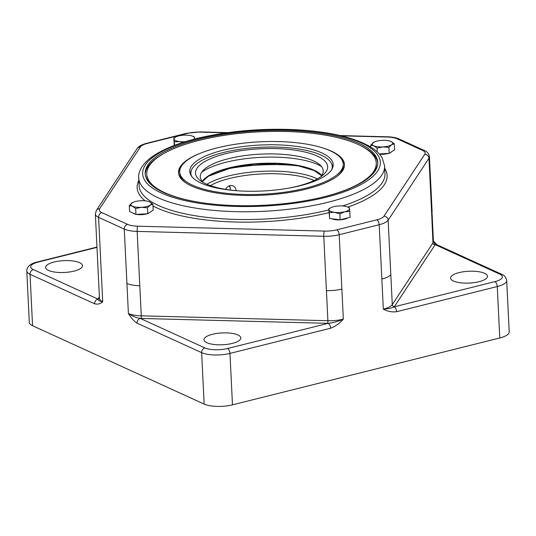 <?xml version="1.0" encoding="UTF-8"?>
<svg xmlns="http://www.w3.org/2000/svg" width="536" height="536" viewBox="0 0 536 536"><rect width="100%" height="100%" fill="white"/><g stroke="black" fill="none" stroke-linecap="round" stroke-linejoin="round"><path stroke-width="0.8" d="M329.017 209.831L328.782 208.812L330.859 207.707A10.258 3.29 -2.8 0 0 329.017 209.831A10.258 3.29 -2.8 0 0 334.551 212.357L329.339 212.584L329.017 209.831M347.462 206.896L349.251 207.606L349.492 208.625A10.258 3.29 -2.8 0 0 347.462 206.896A10.258 3.29 -2.8 0 0 343.951 206.099A10.258 3.29 -2.8 0 0 333.72 206.702A10.258 3.29 -2.8 0 0 330.859 207.707M344.789 211.754L339.851 213.871L334.551 212.357A10.258 3.29 -2.8 0 0 344.789 211.754A10.258 3.29 -2.8 0 0 349.492 208.625L349.807 211.378L344.789 211.754M349.807 211.378L350.102 217.301L340.146 219.794L339.851 213.871M340.146 219.794L329.627 218.514L329.339 212.584M329.627 218.514L328.782 208.812M347.596 217.931A8.924 2.861 177.2 0 1 340.099 219.834A8.924 2.861 177.2 0 1 332.132 218.869A8.924 2.861 177.2 0 1 331.985 218.802M193.731 139.293A10.258 3.29 -2.8 0 0 194.501 137.853L194.655 139.059M183.037 142.395L179.567 141.584A10.258 3.29 -2.8 0 0 185.329 141.678M192.471 136.124L194.26 136.827L194.501 137.853A10.258 3.29 -2.8 0 0 192.471 136.124A10.258 3.29 -2.8 0 0 188.96 135.32A10.258 3.29 -2.8 0 0 178.729 135.923A10.258 3.29 -2.8 0 0 175.868 136.935A10.258 3.29 -2.8 0 0 174.026 139.059A10.258 3.29 -2.8 0 0 179.567 141.584L174.347 141.812L173.791 138.04L175.868 136.935M174.3 145.444L173.791 138.04M174.522 145.357L174.347 141.812M344.501 165.028A83.087 26.639 -2.8 0 0 340.822 158.194M181.543 165.986A83.087 26.639 -2.8 0 0 178.555 173.141M321.238 147.467A83.087 26.639 177.2 0 1 344.487 164.539A83.087 26.639 177.2 0 1 306.337 189.074A83.087 26.639 177.2 0 1 222.279 193.824A83.087 26.639 177.2 0 1 178.515 172.659A83.087 26.639 177.2 0 1 199.988 153.397M152.566 185.905A114.885 36.837 177.2 0 1 146.804 175.185L146.757 174.213A114.885 36.837 -2.8 0 0 201.469 202.662M324.575 196.638A114.885 36.837 -2.8 0 0 376.252 162.991L376.299 163.956A114.885 36.837 177.2 0 1 371.609 175.192M376.252 162.991A114.885 36.837 -2.8 0 0 259.705 131.809A114.885 36.837 -2.8 0 0 146.757 174.213M377.773 163.112A116.426 37.326 -2.8 0 0 360.118 145.417M161.095 155.145A116.426 37.326 -2.8 0 0 145.249 174.481M431.996 211.827L433.436 241.347A20.515 6.579 177.2 0 1 432.967 242.868L431.621 212.598A20.515 6.579 -2.8 0 0 432.09 211.07L429.43 156.726C428.84 153.591 427.172 151.527 424.445 150.549A4.1 3.303 -65.5 0 0 422.549 150.395A16.415 5.26 177.2 0 1 424.773 154.268A4.1 3.786 33.4 0 1 428.968 158.254L431.621 212.598M330.591 328.233C335.308 326.431 339.549 323.402 343.328 319.155C337.861 321.466 332.809 322.866 328.193 323.335L227.552 348.507A16.415 5.26 177.2 0 1 204.899 347.918L140.298 318.418C136.157 317.714 132.191 316.079 128.399 313.52C131.086 317.942 133.966 321.151 137.042 323.161A4.1 3.303 -65.5 0 1 140.298 318.418A22.566 7.236 -2.8 0 0 140.935 318.438L327.55 323.322A22.566 7.236 -2.8 0 0 328.193 323.335A4.1 2.05 -104 0 1 330.591 328.233L229.957 353.405A4.1 2.05 -104 0 0 227.552 348.507M96.962 247.076L37.44 261.963C30.398 263.578 26.854 266.586 26.8 270.995L29.312 322.424A20.515 6.579 -2.8 0 0 32.562 325.734L204.156 404.097A20.515 6.579 -2.8 0 0 232.477 404.834L499.78 337.975A20.515 6.579 -2.8 0 0 509.2 331.918L506.688 280.482A20.515 6.579 -2.8 0 1 497.267 286.539L499.78 337.975M32.562 325.734L30.043 274.305L94.651 303.805C97.666 304.575 100.353 303.912 102.724 301.795C99.703 301.245 98.101 300.334 97.907 299.061L33.306 269.561A16.415 5.26 177.2 0 1 38.244 262.064L96.976 247.371M321.835 152.921A71.804 23.021 -2.8 0 0 240.744 146.864A71.804 23.021 -2.8 0 0 189.757 171.527A71.804 23.021 -2.8 0 0 262.6 191.01A71.804 23.021 -2.8 0 0 333.191 164.512A71.804 23.021 -2.8 0 0 321.835 152.921M244.054 194.454A81.854 26.244 -2.8 0 0 343.234 164.023A81.854 26.244 -2.8 0 0 260.195 141.806A81.854 26.244 -2.8 0 0 179.714 172.016A81.854 26.244 -2.8 0 0 244.054 194.454M388.419 153.403A8.924 2.861 177.2 0 1 387.675 153.611A8.924 2.861 177.2 0 1 379.501 154.207M391.3 151.963A8.924 2.861 177.2 0 1 390.087 152.767M149.859 212.35A8.924 2.861 177.2 0 1 148.646 213.16M146.985 213.797A8.924 2.861 177.2 0 1 136.539 214.413M135.3 214.152A8.924 2.861 177.2 0 1 132.975 213.087M236.698 205.616A116.426 37.326 177.2 0 1 145.189 173.704A116.426 37.326 177.2 0 1 259.652 130.737A116.426 37.326 177.2 0 1 377.759 162.328A116.426 37.326 177.2 0 1 236.698 205.616M337.312 176.13A81.854 26.244 -2.8 0 0 343.308 165.57L343.234 164.023M179.714 172.016L179.795 173.57A81.854 26.244 -2.8 0 0 186.789 183.493M478.976 281.708A18.465 5.923 177.2 0 1 460.297 282.767A18.465 5.923 177.2 0 1 450.575 278.063A18.465 5.923 177.2 0 1 468.725 271.25A18.465 5.923 177.2 0 1 487.459 276.254A18.465 5.923 177.2 0 1 478.976 281.708M232.369 343.395A18.465 5.923 177.2 0 1 213.683 344.447A18.465 5.923 177.2 0 1 203.961 339.744A18.465 5.923 177.2 0 1 222.112 332.93A18.465 5.923 177.2 0 1 240.845 337.941A18.465 5.923 177.2 0 1 232.369 343.395M74.055 271.102A18.465 5.923 177.2 0 1 55.376 272.161A18.465 5.923 177.2 0 1 45.647 267.457A18.465 5.923 177.2 0 1 63.804 260.643A18.465 5.923 177.2 0 1 82.531 265.648A18.465 5.923 177.2 0 1 74.055 271.102M433.43 241.2L435.198 244.65L499.8 274.151A16.415 5.26 177.2 0 1 494.862 281.648L394.221 306.82C392.104 308.033 388.466 308.81 383.32 309.145C387.421 311.429 391.856 312.287 396.627 311.711A4.1 2.05 -104 0 0 394.221 306.82A22.566 7.236 -2.8 0 0 394.375 306.612L435.065 244.865A22.566 7.236 -2.8 0 0 435.198 244.65A4.1 3.303 114.5 0 1 437.095 244.805L433.235 240.939M94.651 303.805A4.1 3.303 -65.5 0 1 97.907 299.061A22.566 7.236 -2.8 0 1 98.034 298.847A2.05 1.889 -146.6 0 0 99.468 298.277M210.313 185.61A61.546 19.732 177.2 0 1 314.109 180.538M225.562 189.342C227.465 186.012 229.971 184.86 233.073 185.885C234.882 186.783 235.9 188.377 236.115 190.675M317.325 178.917A63.596 20.388 -2.8 0 0 261.635 171.332A63.596 20.388 -2.8 0 0 206.95 184.31M224.785 169.436A83.603 26.8 177.2 0 1 298.13 165.852M229.636 185.67A6.821 5.487 -65.5 0 1 230.118 187.372L230.292 188.605A5.126 4.127 -65.5 0 1 230.306 190.039M228.892 185.952A5.126 4.127 -65.5 0 1 230.292 188.605M190.146 173.584A71.804 23.021 177.2 0 1 191.131 171.091M331.784 164.21A71.804 23.021 177.2 0 1 333.003 166.596M331.824 169.423A70.779 22.693 -2.8 0 0 332.26 166.502A70.779 22.693 -2.8 0 0 321.064 155.078A70.779 22.693 -2.8 0 0 241.133 149.109A70.779 22.693 -2.8 0 0 190.876 173.416A70.779 22.693 -2.8 0 0 191.593 176.284M287.685 188.324A66.163 21.212 -2.8 0 0 323.067 175.038A66.163 21.212 -2.8 0 0 317.185 156.05A66.163 21.212 -2.8 0 0 230.554 152.566A66.163 21.212 -2.8 0 0 200.859 181.014A66.163 21.212 -2.8 0 0 237.368 190.782M320.749 176.813A61.546 19.732 -2.8 0 0 319.275 164.338A61.546 19.732 -2.8 0 0 313.493 160.901A61.546 19.732 -2.8 0 0 254.365 154.556A61.546 19.732 -2.8 0 0 203.586 169.999A61.546 19.732 -2.8 0 0 203.338 182.555M321.372 166.394A66.672 21.38 -2.8 0 0 318.042 164.673A66.672 21.38 -2.8 0 0 257.608 157.53A66.672 21.38 -2.8 0 0 201.704 172.244M149.269 201.71L149.665 201.878A10.258 3.29 -2.8 0 0 149.243 201.704A10.258 3.29 -2.8 0 0 140.559 200.766A10.258 3.29 -2.8 0 0 132.647 202.514A10.258 3.29 -2.8 0 0 131.936 202.923A10.258 3.29 -2.8 0 0 132.419 206.193A10.258 3.29 -2.8 0 0 141.524 207.305A10.258 3.29 -2.8 0 0 150.147 205.147A10.258 3.29 -2.8 0 0 149.665 201.878L152.901 204.203L150.147 205.147L147.474 207.821L141.524 207.305L135.655 208.517L132.419 206.193L129.263 205.603L132.606 202.534M152.901 204.203L153.189 210.132L147.762 213.75L135.943 214.447L135.655 208.517M147.762 213.75L147.474 207.821M135.943 214.447L129.551 211.526L129.263 205.603M377.277 151.929L377.096 148.13L373.853 145.805A10.258 3.29 -2.8 0 0 382.959 146.911A10.258 3.29 -2.8 0 0 391.582 144.754A10.258 3.29 -2.8 0 0 391.099 141.491A10.258 3.29 -2.8 0 0 390.684 141.316A10.258 3.29 -2.8 0 0 381.994 140.378A10.258 3.29 -2.8 0 0 374.081 142.127A10.258 3.29 -2.8 0 0 373.371 142.536A10.258 3.29 -2.8 0 0 373.853 145.805L370.704 145.209L374.041 142.147M370.791 147.065L370.704 145.209M390.697 141.316L394.342 143.816L394.63 149.738L389.203 153.356L379.267 153.946M389.203 153.356L388.915 147.434L382.959 146.911L377.096 148.13M394.342 143.816L391.582 144.754L388.915 147.434M424.773 154.268L383.95 216.202A16.415 5.26 177.2 0 1 376.788 219.827L336.796 229.83A16.415 5.26 177.2 0 1 324.448 231.083L137.832 226.199A16.415 5.26 177.2 0 1 127.528 224.35L101.853 212.625A4.1 3.303 114.5 0 0 98.591 217.368L102.724 301.795A20.515 6.579 177.2 0 1 99.475 298.485L95.348 214.058A20.515 6.579 -2.8 0 0 98.591 217.368L124.265 229.093L126.925 283.437A20.515 6.579 -2.8 0 0 139.802 285.748L137.149 231.405L323.764 236.289L326.424 290.639A20.515 6.579 -2.8 0 0 341.861 289.065L339.201 234.721L379.193 224.718L383.32 309.145A20.515 6.579 177.2 0 0 392.278 304.615L388.144 220.189L428.968 158.254A20.515 6.579 -2.8 0 0 429.43 156.726M127.528 224.35A4.1 3.303 114.5 0 0 124.265 229.093A20.515 6.579 -2.8 0 0 137.149 231.405A4.1 0.884 91.5 0 1 137.832 226.199M324.448 231.083A4.1 0.884 91.5 0 0 323.764 236.289A20.515 6.579 -2.8 0 0 339.201 234.721A4.1 2.05 76 0 0 336.796 229.83M326.424 290.639L327.891 320.722A20.515 6.579 177.2 0 0 343.328 319.155L341.861 289.065M232.477 404.834L229.957 353.405A20.515 6.579 -2.8 0 1 201.643 352.661L204.156 404.097M396.627 311.711L497.267 286.539A4.1 2.05 -104 0 0 494.862 281.648M376.788 219.827A4.1 2.05 76 0 1 379.193 224.718A20.515 6.579 -2.8 0 0 388.144 220.189A4.1 3.786 33.4 0 0 383.95 216.202M381.853 279.062A20.515 6.579 -2.8 0 0 390.804 274.533M137.042 323.161L201.643 352.661A4.1 3.303 -65.5 0 1 204.899 347.918M126.925 283.437L128.399 313.52A20.515 6.579 177.2 0 0 141.276 315.831L139.802 285.748M340.199 135.575L387.314 136.807A4.1 0.884 91.5 0 0 387.012 137.028A16.415 5.26 177.2 0 1 397.317 138.878A4.1 3.303 -65.5 0 1 399.213 139.025L424.445 150.549M101.853 212.625A16.415 5.26 177.2 0 1 99.629 208.752L140.325 147.005A16.415 5.26 177.2 0 1 147.487 143.38L187.479 133.377A16.415 5.26 177.2 0 1 199.828 132.124A4.1 0.884 -88.5 0 1 200.129 131.903L227.847 132.633M199.828 132.124L226.473 132.821M341.285 135.829L387.012 137.028M187.479 133.377A4.1 2.05 -104 0 0 186.675 133.283L200.129 131.903M147.487 143.38A4.1 2.05 -104 0 0 146.683 143.286L186.675 133.283M140.325 147.005A4.1 3.786 -146.6 0 0 137.089 148.633C137.752 147.829 138.797 145.424 146.683 143.286M99.629 208.752A4.1 3.786 -146.6 0 0 96.393 210.38L137.089 148.633M397.317 138.878L422.549 150.395M236.148 206.44A118.985 38.15 177.2 0 1 173.564 146.174A118.985 38.15 177.2 0 1 374.711 151.44A118.985 38.15 177.2 0 1 236.148 206.44M235.465 211.646A123.092 39.463 -2.8 0 0 384.607 165.885L382.181 157.926C379.816 153.946 376.165 150.415 371.22 147.333C354.376 137.283 328.648 131.38 294.036 129.625C262.205 128.305 231.773 130.797 202.742 137.109C179.131 142.422 161.557 149.49 150.013 158.321C140.432 166.039 138.268 173.188 138.717 177.912A123.092 39.463 -2.8 0 0 235.465 211.646M152.988 205.971A125.143 40.12 -2.8 0 0 235.505 222.018A125.143 40.12 -2.8 0 0 328.97 212.618M347.898 207.064A125.143 40.12 -2.8 0 0 384.727 168.364M138.844 180.391A125.143 40.12 -2.8 0 0 145.075 200.833M328.836 209.904A123.092 39.463 177.2 0 1 235.847 219.412A123.092 39.463 177.2 0 1 139.099 185.677L138.717 177.912M384.607 165.885L384.989 173.651A123.092 39.463 177.2 0 1 342.618 205.971M327.55 323.322A2.05 0.442 91.5 0 0 327.891 320.722L141.276 315.831A2.05 0.442 91.5 0 1 140.935 318.438M435.065 244.865A2.05 1.889 33.4 0 1 432.967 242.868L392.278 304.615A2.05 1.889 33.4 0 0 394.375 306.612M99.395 296.79L98.034 298.847M437.095 244.805L501.696 274.305A4.1 3.303 114.5 0 0 499.8 274.151M26.8 270.995A20.515 6.579 -2.8 0 0 30.043 274.305A4.1 3.303 -65.5 0 1 33.306 269.561M37.44 261.963A4.1 2.05 76 0 1 38.244 262.064M321.768 175.5A61.627 19.758 -2.8 0 0 314.016 170.167A61.627 19.758 -2.8 0 0 251.612 164.103A61.627 19.758 -2.8 0 0 202.199 181.349M314.183 170.549A61.801 19.812 -2.8 0 0 252.094 164.425A61.801 19.812 -2.8 0 0 202.28 181.449M96.393 210.38L95.348 214.058M387.314 136.807C392.097 136.921 396.064 137.658 399.213 139.025M501.696 274.305C504.396 275.256 506.064 277.313 506.688 280.482M332.354 168.431L332.26 166.502M190.97 175.346L190.876 173.416M321.634 175.694L314.069 170.542L298.431 165.912L277.809 163.681L254.205 164.244L231.787 167.641L208.517 176.177L202.347 181.53"/></g></svg>
